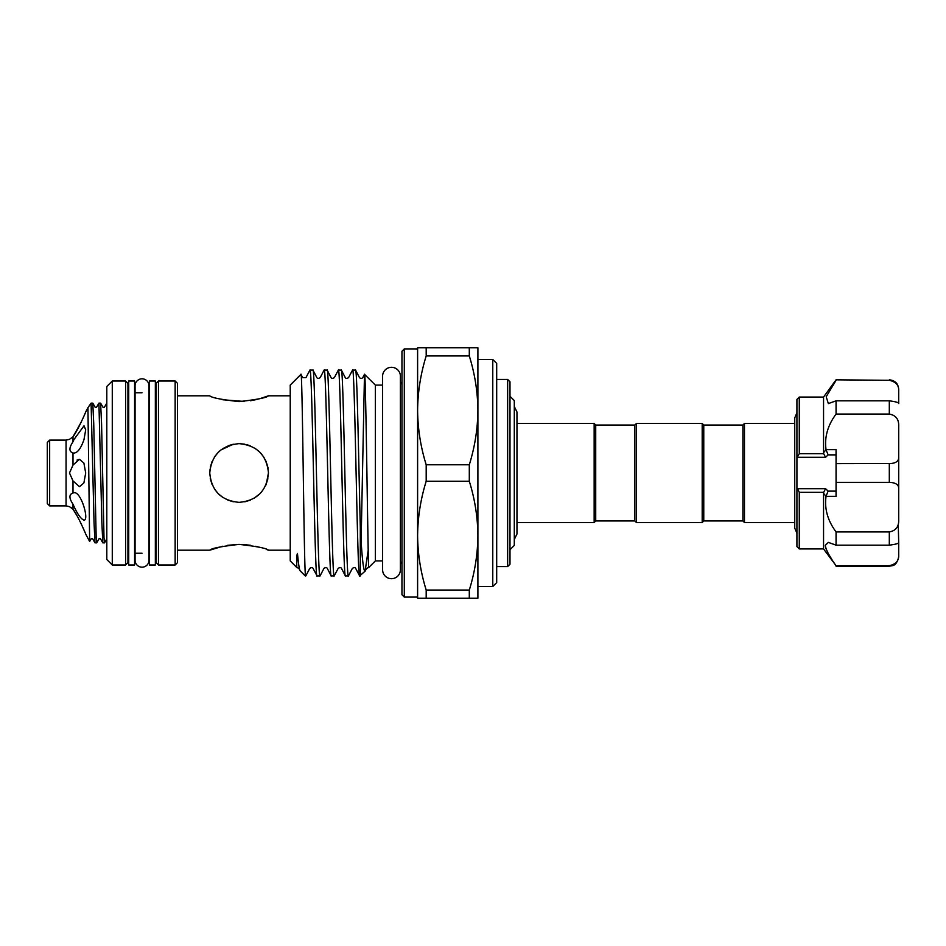 <?xml version="1.0" encoding="UTF-8"?>
<svg xmlns="http://www.w3.org/2000/svg" width="946" height="946" viewBox="0 0 946 946"><rect width="100%" height="100%" fill="white"/><g stroke="black" fill="none" stroke-linecap="round" stroke-linejoin="round"><path stroke-width="1.42" d="M142.03 567.186A6.965 6.965 0 0 0 148.995 560.209L148.995 385.791A6.965 6.965 0 0 0 142.03 378.814A6.965 6.965 0 0 0 135.065 385.791L135.065 560.209A6.965 6.965 0 0 0 142.03 567.186M391.502 367.308A8.881 8.881 0 0 0 382.61 376.201L382.61 569.799A8.881 8.881 0 0 0 391.502 578.692A8.881 8.881 0 0 0 400.383 569.799L400.383 376.201A8.881 8.881 0 0 0 391.502 367.308M73.977 439.512L84.005 425.806L85.696 429.815L84.005 439.512C80.729 449.066 77.052 453.572 72.996 453.016C68.916 451.597 68.916 447.86 72.996 441.806L73.977 439.512M69.484 439.334L72.996 436.804L69.484 439.334L66.066 440.115L49.653 440.115L49.653 505.885L66.066 505.885L66.066 440.115M79.476 459.295L83.887 463.055L85.696 473L83.898 482.945L79.476 486.705L72.996 480.923L69.484 473L72.996 465.077L79.476 459.295L77.016 460.099M77.052 515.818L72.996 509.196C77.82 515.546 85.873 534.017 85.696 534.064L89.645 541.502L87.943 407.691L85.696 411.936C85.873 411.971 77.785 430.513 72.996 436.804L81.297 421.94M66.066 505.885L69.484 506.666L72.996 509.196L70.974 507.34M84.454 531.096L81.202 523.883M72.996 504.194C68.916 498.081 68.916 494.344 72.996 492.984L73.977 492.795C80.859 490.915 89.503 520.182 84.005 520.194C80.729 518.881 77.052 513.548 72.996 504.194L72.996 509.196M106.803 538.913L104.498 542.874L104.001 537.553L101.565 423.595L100.619 403.162L98.928 403.126L101.861 522.405L102.807 542.838L104.498 542.874M102.807 542.838L100.394 538.664L99.117 538.664L96.669 542.874L96.173 537.553L93.737 423.595L92.791 403.162L91.1 403.126L94.032 522.405L94.978 542.838L96.669 542.874M100.619 403.162L103.031 407.336L104.308 407.336L106.803 403.173M92.791 403.162L95.203 407.336L96.48 407.336L98.928 403.126M87.943 407.691L91.1 403.126M49.653 505.885L47.3 503.532L47.3 442.468L49.653 440.115M796.922 533.189L794.735 528.116L794.735 522.523L744.467 522.523L744.467 423.477L742.906 425.05L703.765 425.05L702.192 423.477L636.433 423.477L636.433 522.523L702.192 522.523L702.192 423.477M744.467 522.523L742.906 520.95L742.906 425.05M742.906 520.95L703.765 520.95L703.765 425.05M636.433 522.523L634.861 520.95L634.861 425.05L595.72 425.05L594.159 423.477L516.965 423.477M634.861 520.95L595.72 520.95L595.72 425.05M595.72 520.95L594.159 522.523L594.159 423.477M509.989 549.721L514.293 545.416L514.293 400.584L509.989 396.279M155.345 564.987L155.345 381.013L149.468 381.013L149.468 564.987L155.345 564.987M134.592 564.987L134.592 381.013L128.727 381.013L128.727 564.987L134.592 564.987M401.955 381.167A3.914 3.914 0 0 1 400.383 384.301M401.955 564.833A3.914 3.914 0 0 0 400.383 561.699M507.647 379.441L509.989 381.794L509.989 564.206L507.647 566.559L507.647 379.441L496.685 379.441M492.771 359.48L496.685 363.394L496.685 582.606L492.771 586.52L492.771 359.48L477.896 359.48M401.955 594.738L401.955 351.262L404.297 348.908L404.297 597.092L401.955 594.738M125.593 381.013L127.935 383.355L127.935 562.645L125.593 564.987L125.593 381.013L112.278 381.013L112.278 564.987L106.803 559.512L106.803 386.488L112.278 381.013M156.125 562.645L156.125 383.355L158.467 381.013L158.467 564.987L156.125 562.645M175.152 381.013L177.493 383.355L177.493 562.645L175.152 564.987L175.152 381.013L158.467 381.013M492.771 586.52L477.896 586.52L477.896 535.637C477.718 517.178 474.845 499.039 469.299 481.218L426.197 481.218C420.639 499.098 417.777 517.237 417.612 535.637L417.612 348.908L404.297 348.908M507.647 566.559L496.685 566.559M125.593 564.987L112.278 564.987M175.152 564.987L158.467 564.987M244.387 444.123L239.113 443.639C256.957 445.377 266.748 455.156 268.463 472.988C266.737 490.868 256.945 500.659 239.113 502.361C221.246 500.635 211.466 490.844 209.752 472.988C211.502 455.121 221.293 445.341 239.113 443.639L244.813 444.206M290.233 395.806L268.463 395.806C266.725 397.687 256.945 399.614 239.125 401.612C221.258 399.614 211.466 397.675 209.752 395.806L177.493 395.806M222.759 546.244L209.752 550.194L177.493 550.194M209.752 550.194C211.478 548.313 221.269 546.386 239.113 544.388C256.969 546.386 266.748 548.325 268.463 550.194L266.275 549.39M290.233 550.194L268.463 550.194M382.61 385.081L375.337 385.081L364.482 374.32L361.124 540.97M382.61 560.919L375.337 560.919L375.337 385.081M404.297 597.092L417.612 597.092L417.612 535.637C417.789 554.084 420.651 572.224 426.197 590.044L426.197 598.262L417.612 598.262L417.612 535.637M296.772 567.458L298.853 568.369L300.213 570.899C299.397 570.012 298.475 564.183 297.47 553.445C296.394 555.586 296.961 561.64 296.737 563.485L296.772 567.458L290.233 560.919L290.233 385.081L300.934 374.38L302.673 377.631L305.948 377.631L309.945 370.052L312.972 370.134L316.875 377.631C317.442 378.625 318.53 378.625 320.15 377.631L324.147 370.052L327.186 370.134L331.088 377.631C331.644 378.625 332.732 378.625 334.364 377.631L338.349 370.052L341.388 370.134L345.29 377.631C345.846 378.625 346.945 378.625 348.566 377.631L352.562 370.052L355.59 370.134L359.492 377.631C360.639 378.684 361.727 378.684 362.767 377.631L364.482 374.32M300.213 570.899L305.262 575.948L305.262 573.217L305.783 575.948L309.78 568.369C311.376 567.364 312.464 567.364 313.055 568.369L317.052 575.948C314.675 582.322 312.31 363.678 309.945 370.052M300.934 374.38C302.413 366.953 303.843 552.121 305.262 573.217M355.495 370.052C357.091 366.35 358.711 463.457 360.296 527.277C361.869 557.111 363.477 571.739 365.097 571.159L368.231 549.969M365.097 571.159L359.657 575.948L355.661 568.369C355.117 567.375 354.029 567.375 352.385 568.369L348.4 575.948L345.361 575.866L341.459 568.369C340.903 567.375 339.803 567.375 338.183 568.369L334.186 575.948L331.159 575.866L327.257 568.369C326.701 567.375 325.601 567.375 323.981 568.369L320.079 575.866L317.052 575.948M359.657 575.948C357.292 582.322 354.927 363.678 352.562 370.052M360.296 575.948L360.296 527.277M341.293 370.052C343.658 363.678 346.023 582.322 348.4 575.948M345.456 575.948C343.091 582.322 340.726 363.678 338.349 370.052M327.091 370.052C329.456 363.678 331.821 582.322 334.186 575.948M331.254 575.948C328.889 582.322 326.512 363.678 324.147 370.052M312.89 370.052C315.255 363.678 317.62 582.322 319.985 575.948M375.337 560.919L368.763 567.494C368.041 573.513 365.901 369.224 364.553 374.297M127.935 554.817A1.561 1.561 0 0 1 128.727 553.457M127.935 391.183A1.561 1.561 0 0 0 128.727 392.543M156.125 391.183A1.561 1.561 0 0 1 155.345 392.543M156.125 554.817A1.561 1.561 0 0 0 155.345 553.457M142.03 392.756L134.592 392.756M142.03 553.244L134.592 553.244M233.165 444.253L220.915 449.953M218.36 452.223L214.766 456.599M212.046 461.624L210.355 467.088M210.284 478.581L212.022 484.317M214.754 489.389L218.337 493.741M218.396 493.8L222.677 497.324M227.761 500.079L233.295 501.782M233.319 444.218L228.163 445.755M218.408 452.188L214.931 456.339M212.01 461.707L209.894 470.127M218.857 494.25L220.489 495.704M239.042 544.388L227.75 545.286M222.818 399.768L244.033 401.435M250.394 400.726L255.432 399.768M255.68 399.709L259.937 398.633M260.351 398.514L268.463 395.806M836.063 545.168L836.063 531.924C827.667 520.619 824.333 508.759 826.047 496.331L823.552 493.292L823.552 548.94L836.063 565.696C829.63 556.887 826.024 550.099 825.267 545.334L828.341 542.413L836.063 545.168L889.311 545.168L889.311 531.924C895.815 530.753 898.937 526.721 898.7 519.815L898.7 489.023C898.948 484.813 895.815 482.59 889.311 482.365L889.311 463.635C895.815 463.41 898.937 461.187 898.7 456.977L898.7 426.185C898.948 419.279 895.815 415.235 889.311 414.076L889.311 400.832C895.815 401.683 898.937 402.582 898.7 403.528L898.7 390.781C898.948 385.211 895.815 381.723 889.311 380.304L836.063 379.831L889.311 380.304M836.063 565.696L889.311 565.696C895.815 564.265 898.937 560.777 898.7 555.219L898.7 542.472C898.948 543.418 895.815 544.317 889.311 545.168M823.552 493.292L823.694 492.322L799.275 492.322L799.275 548.94L796.922 546.587L796.922 488.089L797.584 488.704L825.551 488.704L828.176 491.128L826.142 495.846M799.275 492.322L797.584 488.704M825.42 546.729L826.106 549.023M828.542 554.013L831.936 559.559M823.552 452.708L823.552 397.06L799.275 397.06L799.275 453.678L823.694 453.678L823.552 452.708L826.047 449.669C824.321 437.289 827.655 425.428 836.063 414.076L836.063 400.832L828.341 403.587L826.201 396.752L836.063 380.304M799.275 397.06L796.922 399.413L796.922 488.089M826.047 496.331L836.063 496.331L836.063 482.365L889.311 482.365M836.063 531.924L889.311 531.924M836.063 414.076L889.311 414.076M826.047 449.669L836.063 449.669L836.063 463.635L891.333 463.528M796.922 457.911L799.275 453.678M836.063 400.832L889.311 400.832M898.7 456.977L898.7 489.023M836.063 482.365L836.063 463.635M898.251 524.108L898.7 542.543M898.7 555.219L898.7 545.334M891.463 380.576L893.462 381.333M893.473 381.333L895.212 382.515M826.142 450.154L828.176 454.872L825.551 457.296L797.584 457.296M823.694 453.678L825.551 457.296M825.551 488.704L823.694 492.322M259.748 547.32L255.657 546.291M250.43 545.286L244.033 544.565M244.766 501.806L250.406 500.103M266.287 484.104L268.463 472.87M266.204 461.707L263.485 456.634M259.76 452.129L255.455 448.617M245.132 501.735L250.442 500.079M253.954 498.329L259.843 493.788M265.826 485.168L267.884 478.818M268.463 473.012L267.895 467.218M267.659 466.177L265.613 460.371M263.437 456.563L259.866 452.235M250.17 445.803L246.918 444.703M417.612 410.363L417.612 347.738L426.197 347.738L426.197 355.956C420.639 373.836 417.777 391.975 417.612 410.363C417.789 428.822 420.651 446.961 426.197 464.782L426.197 481.218M426.197 347.738L477.896 347.738L477.896 410.363C477.718 391.916 474.845 373.776 469.299 355.956L426.197 355.956M469.299 355.956L469.299 347.738M426.197 590.044L469.299 590.044C474.857 572.164 477.718 554.025 477.896 535.637L477.896 410.363C477.718 428.763 474.857 446.902 469.299 464.782L426.197 464.782M477.896 535.637L477.896 598.262L426.197 598.262M469.299 598.262L469.299 590.044M469.299 481.218L469.299 464.782M73.977 453.205L72.996 453.016L72.996 465.077M72.996 436.804L72.996 441.806M72.996 480.923L72.996 492.984M898.7 556.768C896.441 566.701 892.196 565.519 889.311 566.169L889.311 565.696M828.176 491.128L836.063 491.128M836.063 454.872L828.176 454.872M514.293 406.532L516.965 412.007L516.965 533.993L514.293 539.468M794.735 528.116L794.735 417.884L796.922 412.811M744.467 423.477L794.735 423.477L794.735 417.884M703.765 520.95L702.192 522.523M594.159 522.523L516.965 522.523M823.552 548.94L799.275 548.94M823.552 397.06L836.063 379.831M889.311 566.169L836.063 566.169M889.311 379.831C895.011 380.387 898.144 383.52 898.7 389.232M365.298 570.864L366.599 568.369L368.763 567.494M634.861 425.05L636.433 423.477M94.978 542.838L92.566 538.664L91.289 538.664L89.645 541.502"/></g></svg>

